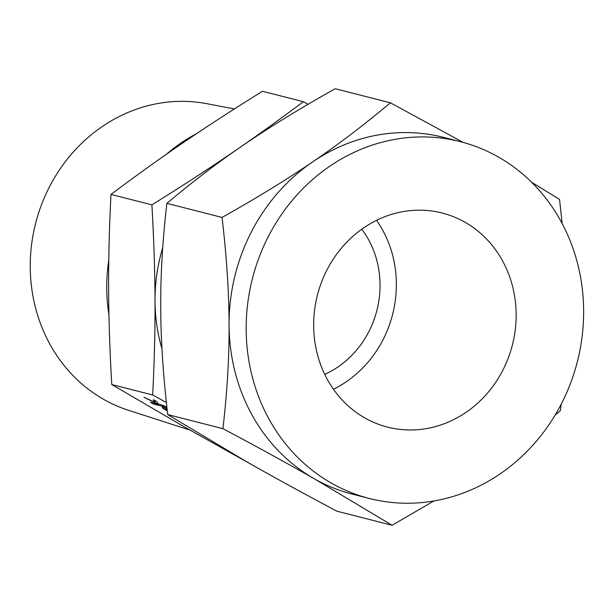<?xml version="1.0" encoding="UTF-8"?>
<svg xmlns="http://www.w3.org/2000/svg" width="614" height="614" viewBox="0 0 614 614"><rect width="100%" height="100%" fill="white"/><g stroke="black" fill="none" stroke-linecap="round" stroke-linejoin="round"><path stroke-width="0.92" d="M167.3 410.85L165.227 409.668C162.441 408.049 161.574 407.312 162.633 407.473L167.046 408.594M162.134 407.45L162.633 407.473M166.386 402.561L152.656 394.979L111.756 384.541L185.136 427.321L259.154 468.812M144.167 397.396L154.805 402.247L153.354 399.814L154.559 400.244L156.862 401.625L157.836 403.674L164.767 406.069L166.855 407.427L153.546 404.035L150.399 402.239L158.604 404.334L144.052 397.396M152.656 394.979C154.367 361.439 155.158 329.987 155.02 300.622C154.92 271.503 153.876 239.583 151.888 204.861C180.838 186.879 207.002 169.924 230.38 153.984C253.613 138.188 277.942 120.758 303.377 101.701L262.477 91.263C233.527 109.246 207.363 126.208 183.985 142.149C160.753 157.944 136.423 175.374 110.988 194.423C109.277 227.963 108.486 259.415 108.624 288.78C108.716 317.898 109.76 349.819 111.756 384.541M303.377 101.701L308.074 104.288M151.888 204.861L110.988 194.423M196.572 133.652A163.685 149.087 104.3 0 0 166.371 154.291M108.778 260.198A163.685 149.087 104.3 0 0 108.947 314.721M233.865 151.673A165.711 150.929 104.3 0 0 230.38 153.984A165.711 150.929 104.3 0 0 221.201 160.714M162.718 247.741A165.711 150.929 104.3 0 0 155.02 300.622A165.711 150.929 104.3 0 0 161.958 348.783M234.425 108.931L206.68 103.666A158.466 144.336 104.3 0 0 49.389 186.971A158.466 144.336 104.3 0 0 128.449 410.275L190.133 430.168M324.729 374.394A92.676 84.41 104.3 0 0 368.853 331.629A92.676 84.41 104.3 0 0 361.776 229.199M376.559 220.334A110.474 100.619 -75.7 0 1 383.021 339.719A110.474 100.619 -75.7 0 1 333.456 389.261M326.993 269.876A110.474 100.619 -75.7 0 1 442.218 213.035A110.474 100.619 -75.7 0 1 502.812 370.28A110.474 100.619 -75.7 0 1 387.587 427.121A110.474 100.619 -75.7 0 1 326.993 269.876M561.135 404.296L560.421 410.659L555.11 415.095M531.547 182.181L559.561 199.42L562.148 223.534M268.395 236.405A184.123 167.706 -75.7 0 1 460.423 141.673A184.123 167.706 -75.7 0 1 561.419 403.751A184.123 167.706 -75.7 0 1 369.382 498.484A184.123 167.706 -75.7 0 1 268.395 236.405M460.423 141.673L443.339 137.313A184.123 167.706 104.3 0 0 312.802 161.789A184.123 167.706 104.3 0 0 251.31 232.046A184.123 167.706 104.3 0 0 229.068 324.722A184.123 167.706 104.3 0 0 314.084 478.651A184.123 167.706 104.3 0 0 352.298 494.124L369.382 498.484M433.898 500.97L392.093 525.277L314.084 478.651C288.196 463.854 257.811 447.192 222.92 428.664C227.195 392.008 229.245 357.356 229.068 324.722C228.991 292.348 226.65 256.583 222.061 217.425C256.606 198.046 286.853 179.503 312.802 161.789C338.659 144.229 364.516 124.565 390.389 102.799L463.202 142.41M390.389 102.799L335.198 88.723C300.66 108.095 270.413 126.637 244.464 144.351C218.607 161.912 192.75 181.575 166.878 203.341C162.603 239.997 160.546 274.65 160.73 307.284C160.807 339.657 163.14 375.423 167.729 414.58L245.746 461.214C271.626 476.011 302.019 492.674 336.909 511.201L392.093 525.277M167.729 414.58L222.92 428.664M166.878 203.341L222.061 217.425M155.565 400.765L154.805 402.247M153.999 403.16L153.546 404.035M151.719 402.577L151.458 403.068M165.926 408.31L165.227 409.668M166.202 408.379L165.749 409.262L167.246 410.382M167.161 409.622L165.55 409.254L166.018 408.333"/></g></svg>
